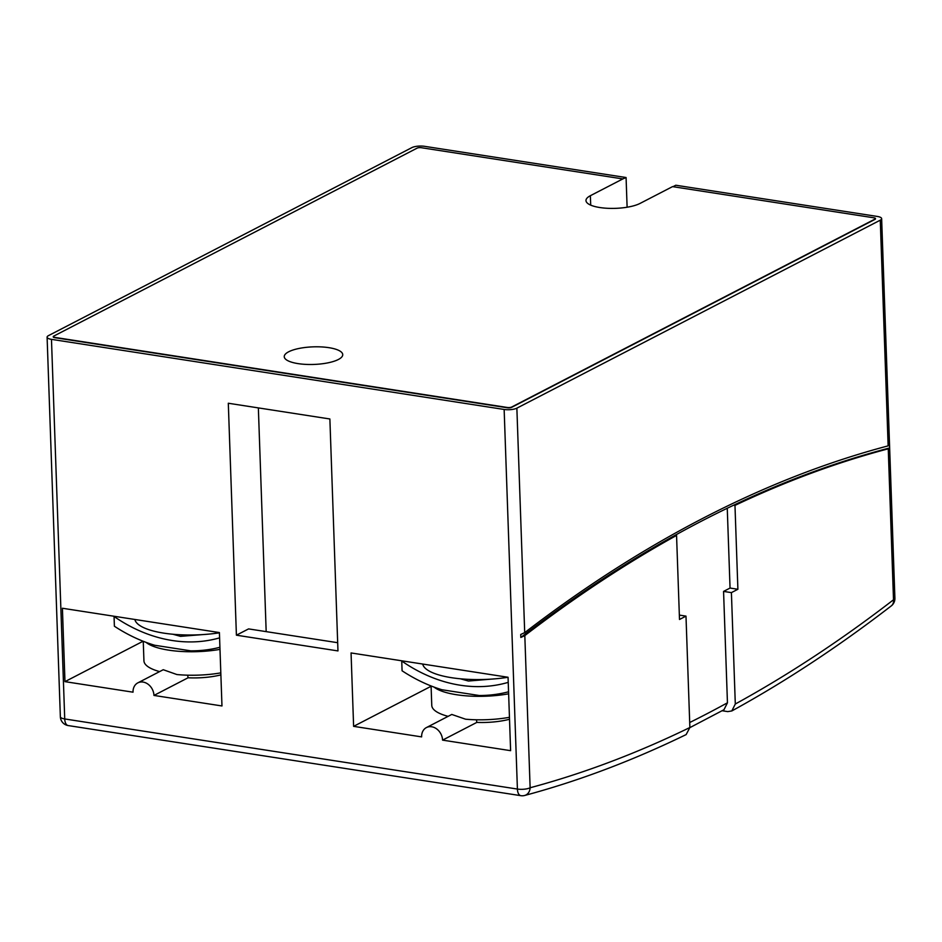 <?xml version="1.0" encoding="UTF-8"?>
<svg xmlns="http://www.w3.org/2000/svg" width="942" height="942" viewBox="0 0 942 942"><rect width="100%" height="100%" fill="white"/><g stroke="black" fill="none" stroke-linecap="round" stroke-linejoin="round"><path stroke-width="1.41" d="M172.833 634.237L180.499 636.345L208.653 634.131M137.826 682.868A12.317 9.926 -117.4 0 0 133.022 692.182L64.963 681.643L62.407 608.249L219.404 632.565L221.971 705.958L153.958 695.432A12.317 9.926 -117.4 0 0 148.33 684.422A12.317 9.926 -117.4 0 0 137.826 682.868L163.249 669.715L176.896 674.543A53.906 16.214 -2 0 0 220.805 672.871M146.081 642.373A53.906 16.214 -2 0 0 219.992 649.379M143.255 641.29L143.938 660.813A53.906 16.214 -2 0 0 159.622 671.587M888.247 448.816A2546.191 1301.173 98.8 0 0 734.972 505.395L737.892 589.268L731.404 592.624L735.302 704.015A2549.264 1302.739 98.8 0 0 893.511 599.771L888.247 448.816L889.648 447.945A2546.191 1301.173 98.8 0 0 733.665 505.195A2546.191 1301.173 98.8 0 0 701.99 520.879A2546.191 1301.173 98.8 0 0 675.249 535.209L676.556 535.409A2546.191 1301.173 98.8 0 0 524.812 635.603L520.832 637.451A2546.191 1301.173 98.8 0 1 675.249 535.209M520.832 637.451L520.726 634.484L524.706 632.635A2549.264 1302.739 -81.2 0 1 703.203 518.147A2549.264 1302.739 -81.2 0 1 888.141 445.86L889.542 444.942L881.641 218.638A9.243 2.779 -2 0 0 877.273 216.436L675.791 185.233L672.988 186.681M338.343 359.503A29.261 8.796 -2 0 0 342.735 354.628A29.261 8.796 -2 0 0 321.352 346.915A29.261 8.796 -2 0 0 288.629 351.802A29.261 8.796 -2 0 0 284.248 356.677A29.261 8.796 -2 0 0 305.62 364.377A29.261 8.796 -2 0 0 338.343 359.503M460.379 678.793L468.41 681.031L497.211 678.64M422.699 664.051A61.607 18.522 178 0 0 508.044 677.263L351.06 652.947L353.615 726.353L421.627 736.891A12.317 9.926 62.6 0 1 426.432 727.565L451.783 714.448L465.583 719.205A53.906 16.214 -2 0 0 509.457 717.309M434.097 687.107A53.906 16.214 -2 0 0 508.633 693.818M431.083 685.953L431.766 705.393A53.906 16.214 -2 0 0 448.121 716.344M219.592 637.864A154.017 124.026 62.6 0 1 172.398 640.536A154.017 124.026 62.6 0 1 114.053 616.468L114.394 626.23A163.26 131.468 -117.4 0 0 154.653 645.246L190.661 650.828A163.26 131.468 -117.4 0 0 219.922 647.284M508.233 682.349A154.123 124.109 62.6 0 1 460.297 685.234A154.123 124.109 62.6 0 1 401.739 661.025L402.081 670.786A163.366 131.55 -117.4 0 0 441.869 689.732L479.231 695.514A163.366 131.55 -117.4 0 0 508.562 691.781M219.415 632.812A61.607 18.522 178 0 1 134.871 619.471M735.302 704.015L731.816 710.939L727.754 711.61L722.125 710.739M524.812 635.603L530.122 787.759A9.243 7.748 75 0 1 524.659 795.472C578.494 781.036 632.329 760.747 686.141 734.583L689.874 727.518L685.988 616.127L679.5 619.483L676.556 535.409M733.665 505.195L734.972 505.395M627.113 207.216L626.077 177.532L424.595 146.328A9.243 2.779 -2 0 0 411.878 147.623L48.489 335.623A9.243 2.779 -2 0 0 47.1 337.154A9.243 2.779 -2 0 0 51.469 339.356L504.147 409.464A9.243 2.779 -2 0 0 516.864 408.157L880.264 220.169A9.243 2.779 -2 0 0 881.641 218.638M731.828 710.951C785.475 681.513 838.639 646.483 891.309 605.871A9.243 6.994 52.4 0 0 893.511 599.771A9.243 2.779 -2 0 0 894.9 598.229L889.542 444.942M228.305 403.247L236.407 635.191L337.966 650.922L329.877 418.978L228.305 403.247M426.432 727.565A12.317 9.926 62.6 0 1 436.935 729.12A12.317 9.926 62.6 0 1 442.563 740.129L510.611 750.668L508.056 677.263M874.023 217.826L672.541 186.622L640.089 203.401A29.261 8.796 -2 0 1 607.366 208.288A29.261 8.796 -2 0 1 585.983 200.575A29.261 8.796 -2 0 1 590.375 195.7L622.827 178.921L421.345 147.717A3.085 0.93 -2 0 0 417.106 148.141L53.706 336.129A3.085 0.93 -2 0 0 53.247 336.647A3.085 0.93 -2 0 0 54.707 337.377L507.385 407.486A3.085 0.93 -2 0 0 511.624 407.062L875.012 219.062A3.085 0.93 -2 0 0 875.471 218.556A3.085 0.93 -2 0 0 874.023 217.826M626.077 177.532L622.827 178.921M51.469 339.356L64.727 718.946A9.243 2.779 178 0 1 60.359 716.756L47.1 337.154M220.875 674.884A38.504 11.575 178 0 1 188.07 677.781L187.682 675.19M337.683 642.703L248.582 628.903L236.407 635.191M476.428 719.782L476.829 722.396A38.504 11.575 -2 0 0 509.516 719.252M188.07 677.781L153.958 695.432M143.102 641.231L64.963 681.643M431.095 686.271L353.615 726.353M476.829 722.396L442.563 740.129M53.294 336.789A3.085 0.93 -2 0 0 53.258 336.942A3.085 0.93 -2 0 0 54.718 337.672L507.397 407.78A3.085 0.93 -2 0 0 511.636 407.356L875.024 219.356A3.085 0.93 -2 0 0 875.483 218.85A3.085 0.93 -2 0 0 875.448 218.709M679.347 615.091L685.988 616.127M727.259 508.244L730.05 588.055L737.892 589.268M730.05 588.055L723.562 591.411L731.404 592.624M723.562 591.411L727.448 702.803L723.974 709.726L689.874 727.636M60.359 716.756A9.243 9.243 0 0 0 68.177 725.564A9.243 4.722 98.8 0 1 64.727 718.946L517.405 789.055A9.243 2.779 178 0 0 530.122 787.759A2549.264 1302.739 98.8 0 0 689.874 727.518M516.864 408.157L524.706 632.635M888.141 445.86L880.264 220.169M68.177 725.564L520.855 795.672A9.243 4.722 98.8 0 1 517.405 789.055L504.147 409.464M590.705 205.132L590.375 195.7M258.355 407.898L266.174 631.623M689.697 722.526A2549.264 1302.739 98.8 0 0 727.448 702.803M520.855 795.672A9.243 9.243 0 0 0 524.659 795.472M891.309 605.871A9.243 9.243 0 0 0 894.9 598.229"/></g></svg>
